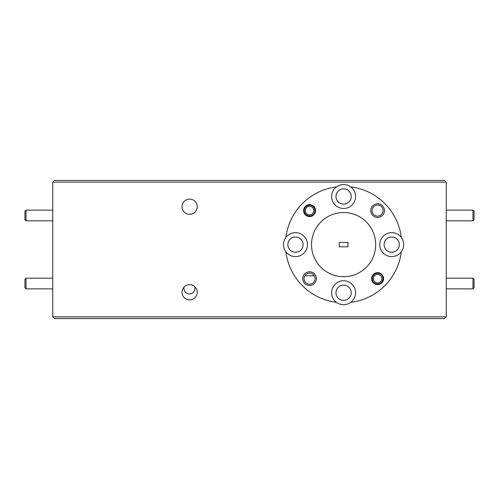 <?xml version="1.0" encoding="UTF-8"?>
<svg xmlns="http://www.w3.org/2000/svg" width="499" height="499" viewBox="0 0 499 499"><rect width="100%" height="100%" fill="white"/><g stroke="black" fill="none" stroke-linecap="round" stroke-linejoin="round"><path stroke-width="0.75" d="M474.05 211.196L474.05 219.753L472.983 220.82L472.983 210.129L474.05 211.196M474.05 279.247L474.05 287.804L472.983 288.871L472.983 278.18L474.05 279.247M313.852 210.597A4.279 4.279 0 0 0 309.573 206.324A4.279 4.279 0 0 0 305.294 210.597A4.279 4.279 0 0 0 309.573 214.876A4.279 4.279 0 0 0 313.852 210.597M304.228 210.597A5.346 5.346 0 0 1 309.573 205.251A5.346 5.346 0 0 1 314.919 210.597A5.346 5.346 0 0 1 309.573 215.948A5.346 5.346 0 0 1 304.228 210.597M26.017 220.82L24.95 219.753L24.95 211.196L26.017 210.129L26.017 220.82L52.751 220.82M26.017 288.871L24.95 287.804L24.95 279.247L26.017 278.18L26.017 288.871L52.751 288.871M381.897 278.648A4.279 4.279 0 0 0 377.624 274.369A4.279 4.279 0 0 0 373.346 278.648A4.279 4.279 0 0 0 377.624 282.927A4.279 4.279 0 0 0 381.897 278.648M372.273 278.648A5.346 5.346 0 0 1 377.624 273.302A5.346 5.346 0 0 1 382.97 278.648A5.346 5.346 0 0 1 377.624 283.993A5.346 5.346 0 0 1 372.273 278.648M182.004 206.729A7.616 7.616 0 0 0 189.62 214.339A7.616 7.616 0 0 0 197.236 206.729A7.616 7.616 0 0 0 189.62 199.113A7.616 7.616 0 0 0 182.004 206.729M335.983 196.506A7.616 7.616 0 0 0 343.599 204.122A7.616 7.616 0 0 0 351.209 196.506A7.616 7.616 0 0 0 343.599 188.89A7.616 7.616 0 0 0 335.983 196.506M294.672 252.195L296.287 252.195M390.91 252.195L392.52 252.195M370.776 210.597A6.843 6.843 0 0 0 377.624 217.445A6.843 6.843 0 0 0 384.467 210.597A6.843 6.843 0 0 0 377.624 203.754A6.843 6.843 0 0 0 370.776 210.597M372.104 210.597A5.52 5.52 0 0 0 377.624 216.117A5.52 5.52 0 0 0 383.138 210.597A5.52 5.52 0 0 0 377.624 205.083A5.52 5.52 0 0 0 372.104 210.597M303.585 210.597A5.988 5.988 0 0 0 309.573 216.585A5.988 5.988 0 0 0 315.561 210.597A5.988 5.988 0 0 0 309.573 204.609A5.988 5.988 0 0 0 303.585 210.597M401.327 237.48A11.976 11.976 0 0 1 387.954 255.993A11.976 11.976 0 0 1 387.954 233.258A11.976 11.976 0 0 1 401.327 237.48A58.171 58.171 0 0 0 350.741 186.894A11.976 11.976 0 0 1 343.599 208.482A11.976 11.976 0 0 1 336.451 186.894A58.171 58.171 0 0 0 285.871 237.48A11.976 11.976 0 0 1 307.453 244.622A11.976 11.976 0 0 1 285.871 251.77A11.976 11.976 0 0 1 285.871 237.48M182.004 292.271A7.616 7.616 0 0 0 189.62 299.887A7.616 7.616 0 0 0 197.236 292.271A7.616 7.616 0 0 0 189.62 284.661A7.616 7.616 0 0 0 182.004 292.271M335.983 292.745A7.616 7.616 0 0 0 343.599 300.354A7.616 7.616 0 0 0 351.209 292.745A7.616 7.616 0 0 0 343.599 285.129A7.616 7.616 0 0 0 335.983 292.745M287.867 244.622A7.616 7.616 0 0 0 295.477 252.238A7.616 7.616 0 0 0 303.093 244.622A7.616 7.616 0 0 0 295.477 237.013A7.616 7.616 0 0 0 287.867 244.622M384.099 244.622A7.616 7.616 0 0 0 391.715 252.238A7.616 7.616 0 0 0 399.331 244.622A7.616 7.616 0 0 0 391.715 237.013A7.616 7.616 0 0 0 384.099 244.622M194.616 286.526A5.52 5.52 0 0 1 189.427 293.917A5.52 5.52 0 0 1 184.075 287.05M302.731 278.648A6.843 6.843 0 0 0 309.573 285.49A6.843 6.843 0 0 0 316.416 278.648A6.843 6.843 0 0 0 309.573 271.805A6.843 6.843 0 0 0 302.731 278.648M304.053 278.648A5.52 5.52 0 0 0 309.573 284.168A5.52 5.52 0 0 0 315.087 278.648A5.52 5.52 0 0 0 309.573 273.134A5.52 5.52 0 0 0 304.053 278.648M371.636 278.648A5.988 5.988 0 0 0 377.624 284.636A5.988 5.988 0 0 0 383.612 278.648A5.988 5.988 0 0 0 377.624 272.66A5.988 5.988 0 0 0 371.636 278.648M375.678 244.622A32.079 32.079 0 0 0 343.599 212.543A32.079 32.079 0 0 0 311.519 244.622A32.079 32.079 0 0 0 343.599 276.702A32.079 32.079 0 0 0 375.678 244.622M285.871 251.77A58.171 58.171 0 0 0 336.451 302.35A11.976 11.976 0 0 1 343.599 280.769A11.976 11.976 0 0 1 350.741 302.35A58.171 58.171 0 0 0 401.327 251.77M336.451 302.35A11.976 11.976 0 0 0 350.741 302.35M347.959 242.445L347.959 246.805L339.233 246.805L339.233 242.445L347.959 242.445M52.751 316.865L446.249 316.865L444.54 318.574L54.46 318.574L52.751 316.865L52.751 182.135L54.46 180.426L444.54 180.426L446.249 182.135L52.751 182.135M446.249 316.865L446.249 182.135M350.741 186.894A11.976 11.976 0 0 0 336.451 186.894M304.845 275.804L314.301 275.804A5.52 5.52 0 0 0 304.845 275.804L313.066 275.804M446.249 210.129L472.983 210.129M446.249 220.82L472.983 220.82M446.249 278.18L472.983 278.18M446.249 288.871L472.983 288.871M26.017 210.129L52.751 210.129M26.017 278.18L52.751 278.18"/></g></svg>
